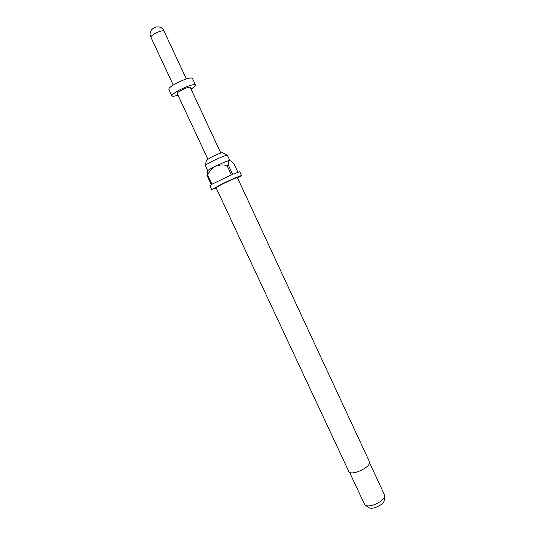<?xml version="1.0" encoding="UTF-8"?>
<svg xmlns="http://www.w3.org/2000/svg" width="535" height="535" viewBox="0 0 535 535"><rect width="100%" height="100%" fill="white"/><g stroke="black" fill="none" stroke-linecap="round" stroke-linejoin="round"><path stroke-width="0.8" d="M205.4 165.288L206.457 160.125L212.02 156.835C217.558 154.174 221.049 152.776 222.493 152.642M205.3 165.516C205.413 164.974 207.961 163.456 212.95 160.968C221.102 157.069 225.904 155.157 227.368 155.224L229.803 160.467L229.348 160.44C226.773 161.109 222.132 163.055 215.431 166.278C210.442 168.752 207.881 170.244 207.747 170.752L205.3 165.516M348.907 471.709C350.004 473.308 353.053 473.294 358.062 471.669C365.893 468.426 369.745 465.216 369.611 462.053L237.373 177.607C236.075 177.78 231.468 179.74 223.563 183.478L216.006 187.571L348.907 471.709M216.227 188.032L211.793 189.524L222.306 183.833C231.414 179.426 241.726 175.052 241.579 175.634L237.593 178.068M211.793 189.524L209.967 185.618L211.285 184.602L206.971 175.38L207.6 174.992L211.92 184.227L231.387 174.811L227.047 165.496L228.291 164.967L232.618 174.276L239.767 171.722L241.579 175.634M349.629 472.445L364.616 504.485L365.759 505.515C367.552 506.217 370.187 506.01 373.671 504.886C379.616 502.626 383.281 499.891 384.678 496.694L384.625 495.156L369.712 463.083M368.769 507.508L369.384 507.916C370.802 508.477 372.868 508.324 375.59 507.447C380.231 505.689 383.093 503.542 384.19 501.014L384.27 500.279M177.968 95.156C174.417 96.313 172.41 96.561 171.942 95.905C171.809 94.775 174.357 92.796 179.586 89.954C188.24 85.687 193.536 84.015 195.482 84.925C195.683 85.707 194.205 87.085 191.042 89.064M171.942 95.905L168.833 89.251C168.672 88.074 171.207 86.055 176.43 83.192C185.083 78.912 190.406 77.274 192.386 78.27L195.482 84.925M207.827 159.082L177.185 93.485C177.112 92.856 178.536 91.752 181.445 90.174C186.233 87.814 189.169 86.884 190.259 87.392L220.815 153.03M237.881 172.17L233.996 163.81L230.792 160.921L229.348 160.44C228.432 160.941 228.077 162.453 228.291 164.967M207.6 174.992C209.366 171.28 211.98 168.378 215.431 166.278C219.156 164.84 223.028 164.573 227.047 165.496M207.821 170.799L206.971 175.38M186.32 78.919L164.105 31.19C162.834 30.308 159.798 31.077 155.003 33.498C152.114 35.17 150.763 36.447 150.95 37.323L173.233 85.025M369.384 507.916L365.759 505.515M164.105 31.19C160.326 22.236 146.516 28.676 150.95 37.323M384.19 501.014L384.678 496.694M222.56 152.736L227.128 155.157"/></g></svg>
